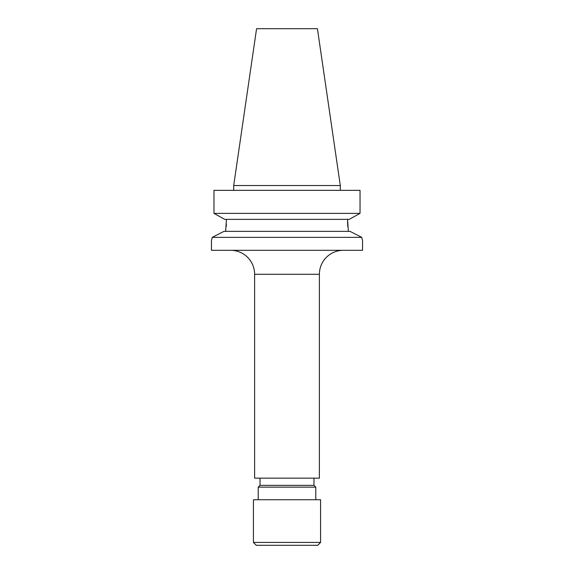 <?xml version="1.0" encoding="UTF-8"?>
<svg xmlns="http://www.w3.org/2000/svg" width="574" height="574" viewBox="0 0 574 574"><rect width="100%" height="100%" fill="white"/><g stroke="black" fill="none" stroke-linecap="round" stroke-linejoin="round"><path stroke-width="0.86" d="M230.64 250.307A23.986 23.986 0 0 1 254.619 274.286L254.619 478.149L319.381 478.149L319.381 274.286L254.619 274.286M343.36 250.307A23.986 23.986 0 0 0 319.381 274.286M253.421 542.423L256.298 545.3L317.702 545.3L320.579 542.423L320.579 499.732L253.421 499.732L253.421 542.423L320.579 542.423M315.779 499.732L315.779 487.139L258.221 487.139L258.221 499.732M258.221 487.139L260.022 485.339L313.978 485.339L315.779 487.139M313.978 485.339L313.978 478.149M260.022 485.339L260.022 478.149M211.67 239.832L212.244 237.356L361.756 237.356L350.025 231.358L361.756 237.356L362.51 240.571M347.55 219.368L348.368 231.358M256.571 28.7L317.429 28.7L340.303 185.553L233.697 185.553L256.571 28.7M340.303 190.346L340.303 185.553M233.697 190.346L233.697 185.553M212.244 237.356L223.975 231.358L212.244 237.356L211.454 240.714L211.454 250.307L362.546 250.307L362.546 240.714M362.33 239.832L361.756 237.356M223.975 231.358L350.025 231.358M226.45 219.368L225.632 231.358M347.772 226.587L347.55 221.406M226.228 226.587L226.386 224.154M224.764 219.368L213.958 213.37L224.764 219.368L349.236 219.368L360.042 213.37L349.236 219.368M213.958 213.37L360.042 213.37L360.042 190.346L213.958 190.346L213.958 213.37L213.958 190.346"/></g></svg>
